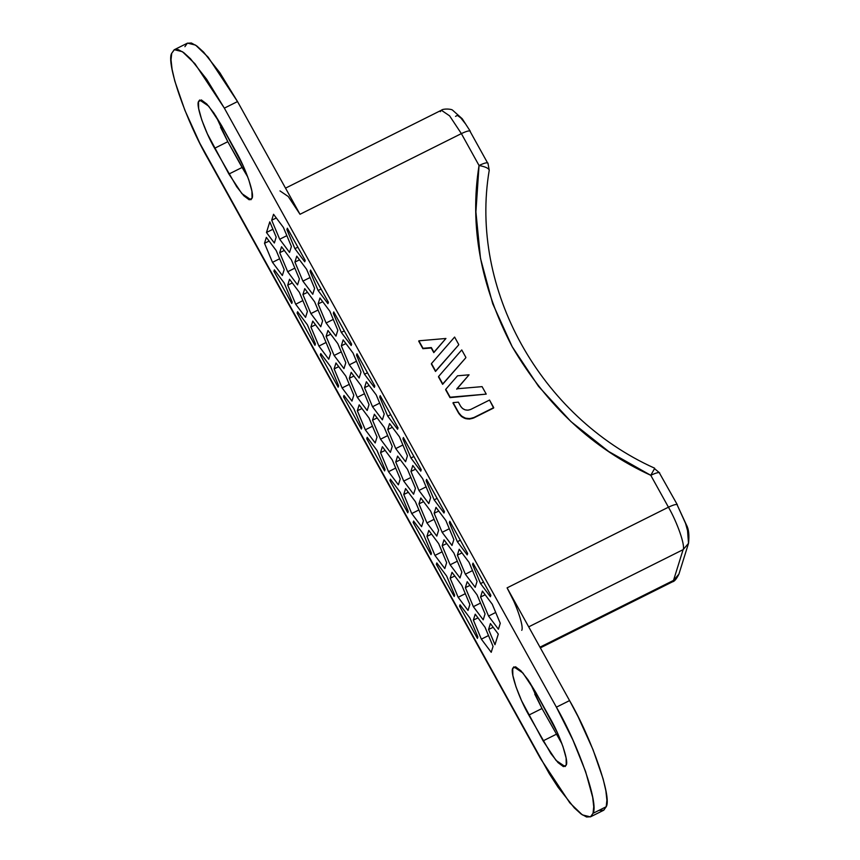 <?xml version="1.0" encoding="UTF-8"?>
<svg xmlns="http://www.w3.org/2000/svg" width="860" height="860" viewBox="0 0 860 860"><rect width="100%" height="100%" fill="white"/><g stroke="black" fill="none" stroke-linecap="round" stroke-linejoin="round"><path stroke-width="1.29" d="M184.9 46.676L187.319 43.226L191.361 43L196.865 46.01L203.626 52.137L219.837 72.702L237.521 101.566L300.011 214.28L461.368 133.612L479.041 165.496C469.409 225.675 480.471 286.09 512.216 346.741C546.906 405.941 593.088 448.791 650.773 475.311L654.524 468.646L650.773 475.311C656.674 472.527 659.641 471.914 659.695 473.452C659.641 471.914 656.674 472.527 650.773 475.311L668.446 507.196L507.088 587.864L569.567 700.588L556.399 707.167L224.352 108.145L237.521 101.566L300.011 214.28L461.368 133.612L479.041 165.496L475.902 211.893L480.493 258.365L492.705 303.698L512.216 346.741L538.543 386.387L570.986 421.615L608.719 451.511L650.773 475.311L668.446 507.196L507.088 587.864L569.567 700.588L578.124 716.788L593.013 749.64L603.129 778.923L605.87 790.791L606.902 800.187L606.203 806.734L603.784 810.184L599.753 810.41M457.122 388.774L469.076 374.81L456.875 388.795L482.084 386.635L486.233 394.116L450.135 397.223L445.749 389.311L457.531 375.798L469.076 374.81L457.531 375.798L445.749 389.311L450.135 397.223L486.233 394.116L482.084 386.635L456.875 388.795L469.076 374.81L456.746 389.214M445.62 389.72L450.006 397.632L486.233 394.116L450.006 397.632L445.62 389.72M431.354 363.984L435.504 371.466L458.627 344.957L435.622 371.058L431.483 363.565L454.607 337.066L458.756 344.548L454.607 337.066L431.483 363.565L435.622 371.058L458.627 344.957L435.504 371.466L431.354 363.984M431.215 347.988L433.795 352.643L445.931 338.474L433.924 352.224L431.344 347.569L423.012 348.289L418.863 340.807L445.931 338.474L433.924 352.224L431.344 347.569L423.012 348.289L418.863 340.807L445.931 338.474L433.795 352.643L431.344 347.569L422.883 348.698L431.215 347.988M418.734 341.216L422.883 348.698L418.734 341.216M438.482 376.852L442.631 384.334L465.765 357.825L442.76 383.925L438.611 376.443L461.745 349.934L465.894 357.416L461.745 349.934L438.611 376.443L442.76 383.925L465.765 357.825L442.631 384.334L438.482 376.852M473.86 417.906L493.726 407.629L473.86 417.906C467.56 420.271 462.487 418.691 458.627 413.176L461.422 416.498L465.303 418.562L469.667 419.056L473.989 417.498C467.69 419.863 462.605 418.283 458.756 412.768L453.112 402.609L458.369 402.158L460.648 406.275L458.369 402.158L453.112 402.609L458.756 412.768L461.551 416.089L465.432 418.154L469.796 418.648L473.989 417.498L493.726 407.629L489.523 400.061L493.597 408.038L473.86 417.906M452.994 403.017L458.627 413.176L452.994 403.017M590.433 816.871L593.034 813.323L606.203 806.734L593.034 813.323C598.979 804.24 578.834 745.856 556.399 707.167L224.352 108.145L206.669 79.281L190.458 58.727L183.696 52.589L178.181 49.59L174.15 49.816L171.731 53.266L171.022 59.813L172.064 69.208L174.806 81.076L184.922 110.359L199.81 143.212L549.271 773.656L558.097 787.298L574.308 807.862L581.07 813.99L586.574 817L590.616 816.774L593.034 813.323L593.733 806.766L592.691 797.381L585.617 771.613L572.867 739.933L556.399 707.167L569.567 700.588C592.003 739.278 612.159 797.65 606.203 806.734L603.602 810.292L590.433 816.871L582.349 814.893L569.793 802.832L540.413 758.434L208.367 159.412C185.932 120.722 165.776 62.35 171.731 53.266L174.333 49.708L182.417 51.697L194.962 63.758L224.352 108.145L237.521 101.566L208.142 57.168L195.585 45.107L187.501 43.129L174.333 49.708M274.351 243.014L266.471 232.501L269.793 221.848L276.189 237.102L274.351 243.014L266.471 232.501L269.793 221.848L276.189 237.102L274.351 243.014M498.413 629.219L488.566 616.072L480.568 597.012L482.406 591.089L492.264 604.236L500.262 623.296L498.413 629.219L488.566 616.072L495.715 612.46L488.566 616.072L480.568 597.012L482.406 591.089L492.264 604.236L500.262 623.296L498.413 629.219M491.221 652.299L481.363 639.163L473.365 620.092L475.214 614.18L485.062 627.316L493.06 646.387L491.221 652.299L481.363 639.163L488.512 635.551L481.363 639.163L473.365 620.092L475.214 614.18L485.062 627.316L493.06 646.387L491.221 652.299M461.852 585.456L469.861 604.515L468.012 610.439L458.165 597.291L450.156 578.232L452.005 572.308L461.852 585.456L469.861 604.515L468.012 610.439L458.165 597.291L450.156 578.232L452.005 572.308L461.852 585.456M415.434 501.713L423.442 520.784L421.594 526.696L411.746 513.56L403.748 494.489L405.587 488.577L415.434 501.713L423.442 520.784L421.594 526.696L411.746 513.56L403.748 494.489L405.587 488.577L415.434 501.713M369.026 417.981L377.024 437.041L375.186 442.964L365.328 429.817L357.33 410.757L359.179 404.845L369.026 417.981L377.024 437.041L375.186 442.964L365.328 429.817L357.33 410.757L359.179 404.845L369.026 417.981M322.608 334.25L330.616 353.31L328.767 359.233L318.92 346.085L310.911 327.026L312.76 321.102L322.608 334.25L330.616 353.31L328.767 359.233L318.92 346.085L310.911 327.026L312.76 321.102L322.608 334.25M392.224 446.437L390.386 452.36L380.539 439.213L372.531 420.153L374.379 414.23L384.226 427.377L392.224 446.437L390.386 452.36L380.539 439.213L372.531 420.153L374.379 414.23L384.226 427.377L392.224 446.437M415.434 488.308L413.596 494.221L403.738 481.084L395.74 462.013L397.589 456.101L407.436 469.237L415.434 488.308L413.596 494.221L403.738 481.084L395.74 462.013L397.589 456.101L407.436 469.237L415.434 488.308M438.643 530.168L436.794 536.092L426.947 522.944L418.949 503.885L420.798 497.962L430.645 511.109L438.643 530.168L436.794 536.092L426.947 522.944L418.949 503.885L420.798 497.962L430.645 511.109L438.643 530.168M461.852 572.04L460.003 577.952L450.156 564.816L442.158 545.756L443.996 539.833L453.854 552.98L461.852 572.04L460.003 577.952L450.156 564.816L442.158 545.756L443.996 539.833L453.854 552.98L461.852 572.04M485.062 613.9L483.212 619.823L473.365 606.687L465.357 587.616L467.206 581.704L477.053 594.841L485.062 613.9L483.212 619.823L473.365 606.687L465.357 587.616L467.206 581.704L477.053 594.841L485.062 613.9M369.026 404.565L367.177 410.489L357.33 397.341L349.321 378.282L351.17 372.358L361.017 385.506L369.026 404.565L367.177 410.489L357.33 397.341L349.321 378.282L351.17 372.358L361.017 385.506L369.026 404.565M345.817 362.705L343.968 368.617L334.121 355.481L326.112 336.41L327.961 330.498L337.808 343.635L345.817 362.705L343.968 368.617L334.121 355.481L326.112 336.41L327.961 330.498L337.808 343.635L345.817 362.705M322.608 320.834L320.758 326.757L310.911 313.61L302.913 294.55L304.752 288.627L314.61 301.774L322.608 320.834L320.758 326.757L310.911 313.61L302.913 294.55L304.752 288.627L314.61 301.774L322.608 320.834M299.398 278.962L297.549 284.886L287.702 271.738L279.704 252.679L281.553 246.755L291.4 259.903L299.398 278.962L297.549 284.886L287.702 271.738L279.704 252.679L281.553 246.755L291.4 259.903L299.398 278.962M407.436 455.821L405.587 461.745L395.74 448.597L387.731 429.538L389.58 423.625L399.427 436.762L407.436 455.821L405.587 461.745L395.74 448.597L387.731 429.538L389.58 423.625L399.427 436.762L407.436 455.821M430.645 497.693L428.796 503.616L418.949 490.469L410.94 471.409L412.789 465.486L422.636 478.633L430.645 497.693L428.796 503.616L418.949 490.469L410.94 471.409L412.789 465.486L422.636 478.633L430.645 497.693M453.844 539.564L452.005 545.476L442.158 532.34L434.149 513.269L435.998 507.357L445.846 520.494L453.844 539.564L452.005 545.476L442.158 532.34L434.149 513.269L435.998 507.357L445.846 520.494L453.844 539.564M477.053 581.424L475.214 587.348L465.357 574.2L457.359 555.141L459.208 549.217L469.055 562.365L477.053 581.424L475.214 587.348L465.357 574.2L457.359 555.141L459.208 549.217L469.055 562.365L477.053 581.424M384.226 413.961L382.377 419.873L372.531 406.737L364.533 387.677L366.371 381.754L376.218 394.89L384.226 413.961L382.377 419.873L372.531 406.737L364.533 387.677L366.371 381.754L376.218 394.89L384.226 413.961M361.017 372.09L359.168 378.013L349.321 364.866L341.323 345.806L343.161 339.883L353.019 353.03L361.017 372.09L359.168 378.013L349.321 364.866L341.323 345.806L343.161 339.883L353.019 353.03L361.017 372.09M337.808 330.219L335.97 336.142L326.112 323.005L318.114 303.935L319.963 298.022L329.81 311.159L337.808 330.219L335.97 336.142L326.112 323.005L318.114 303.935L319.963 298.022L329.81 311.159L337.808 330.219M314.599 288.358L312.76 294.281L302.913 281.134L294.905 262.074L296.754 256.151L306.601 269.298L314.599 288.358L312.76 294.281L302.913 281.134L294.905 262.074L296.754 256.151L306.601 269.298L314.599 288.358M299.398 292.379L307.407 311.438L305.558 317.362L295.711 304.225L287.702 285.154L289.551 279.242L299.398 292.379L307.407 311.438L305.558 317.362L295.711 304.225L287.702 285.154L289.551 279.242L299.398 292.379M345.817 376.11L353.815 395.181L351.976 401.093L342.119 387.957L334.121 368.897L335.97 362.974L345.817 376.11L353.815 395.181L351.976 401.093L342.119 387.957L334.121 368.897L335.97 362.974L345.817 376.11M392.235 459.853L400.233 478.912L398.384 484.836L388.537 471.688L380.539 452.629L382.377 446.706L392.235 459.853L400.233 478.912L398.384 484.836L388.537 471.688L380.539 452.629L382.377 446.706L392.235 459.853M438.643 543.585L446.652 562.644L444.803 568.567L434.956 555.42L426.947 536.361L428.796 530.437L438.643 543.585L446.652 562.644L444.803 568.567L434.956 555.42L426.947 536.361L428.796 530.437L438.643 543.585M534.748 694.095L541.994 708.511L528.825 715.101C518.946 698.073 510.077 672.391 512.7 668.392L513.85 666.833L522.923 673.004L535.855 692.537L550.131 718.304C560.01 735.332 568.868 761.014 566.256 765.013L565.106 766.572L556.033 760.401L543.101 740.868L556.269 734.279L543.101 740.868L521.568 700.685L515.968 686.742L512.85 675.412L512.7 668.392L515.538 666.779L520.934 670.789L528.072 679.841L535.855 692.537L557.387 732.72L562.988 746.663L566.106 757.993L566.256 765.013L563.418 766.625L558.022 762.605L550.884 753.564L528.825 715.101L541.994 708.511L561.988 743.879M287.337 228.19L305.192 260.397L304.752 261.795L294.905 248.658L286.896 229.599L287.337 228.19L305.192 260.397L304.752 261.795L294.905 248.658L286.896 229.599L287.337 228.19M220.547 127.28L227.803 141.696L214.624 148.275C204.755 131.257 195.886 105.576 198.509 101.577L199.649 100.007L208.733 106.188L221.665 125.721L235.941 151.489C245.82 168.506 254.678 194.199 252.066 198.187L250.916 199.756L241.843 193.575L228.91 174.042L207.378 133.859L201.767 119.927L198.66 108.586L198.509 101.577L201.347 99.954L206.744 103.974L213.882 113.025L221.665 125.721L243.186 165.905L248.798 179.837L251.915 191.178L252.066 198.187L249.217 199.81L243.821 195.79L236.694 186.738L214.624 148.275L227.803 141.696L247.798 177.052L242.079 167.463L228.91 174.042L242.079 167.463L227.803 141.696L215.946 116.132M310.105 271.459L310.546 270.051L328.402 302.258L327.961 303.666L318.114 290.519L310.105 271.459L310.546 270.051L328.402 302.258L327.961 303.666L318.114 290.519L310.105 271.459L311.073 270.997L310.105 271.459M333.315 313.33L333.755 311.922L351.611 344.129L351.17 345.537L341.323 332.39L333.315 313.33L333.755 311.922L351.611 344.129L351.17 345.537L341.323 332.39L333.315 313.33L334.282 312.868L333.315 313.33M356.524 355.191L356.964 353.793L374.81 386L374.379 387.398L364.522 374.261L356.524 355.191L356.964 353.793L374.81 386L374.379 387.398L364.522 374.261L356.524 355.191L357.481 354.728L356.524 355.191M379.733 397.062L380.174 395.654L398.019 427.861L397.578 429.269L387.731 416.122L379.733 397.062L380.174 395.654L398.019 427.861L397.578 429.269L387.731 416.122L379.733 397.062L380.69 396.6L379.733 397.062M402.942 438.933L403.372 437.525L421.228 469.732L420.787 471.14L410.94 457.993L402.942 438.933L403.372 437.525L421.228 469.732L420.787 471.14L410.94 457.993L402.942 438.933L403.899 438.471L402.942 438.933M426.141 480.794L426.581 479.396L444.437 511.592L443.996 513.001L434.149 499.864L426.141 480.794L426.581 479.396L444.437 511.592L443.996 513.001L434.149 499.864L426.141 480.794L427.108 480.331L426.141 480.794M449.35 522.665L449.791 521.257L467.646 553.464L467.206 554.872L457.359 541.725L449.35 522.665L449.791 521.257L467.646 553.464L467.206 554.872L457.359 541.725L449.35 522.665L450.317 522.203L449.35 522.665M472.559 564.536L473 563.128L490.856 595.335L490.415 596.743L480.568 583.596L472.559 564.536L473 563.128L490.856 595.335L490.415 596.743L480.568 583.596L472.559 564.536L473.527 564.074L472.559 564.536M291.766 303.462L273.91 271.255L274.351 269.846L284.198 282.994L292.196 302.053L291.766 303.462L273.91 271.255L275.006 270.728L273.91 271.255L274.351 269.846L284.198 282.994L292.196 302.053L291.766 303.462M314.975 345.322L297.119 313.115L297.56 311.718L307.407 324.854L315.405 343.925L314.975 345.322L297.119 313.115L298.216 312.599L297.119 313.115L297.56 311.718L307.407 324.854L315.405 343.925L314.975 345.322M338.173 387.193L320.329 354.987L320.769 353.578L330.616 366.725L338.614 385.785L338.173 387.193L320.329 354.987L321.425 354.46L320.329 354.987L320.769 353.578L330.616 366.725L338.614 385.785L338.173 387.193M361.383 429.065L343.538 396.858L343.968 395.45L353.825 408.597L361.823 427.656L361.383 429.065L343.538 396.858L344.634 396.331L343.538 396.858L343.968 395.45L353.825 408.597L361.823 427.656L361.383 429.065M384.592 470.925L366.736 438.718L367.177 437.321L377.024 450.457L385.033 469.517L384.592 470.925L366.736 438.718L367.844 438.191L366.736 438.718L367.177 437.321L377.024 450.457L385.033 469.517L384.592 470.925M407.801 512.796L389.945 480.589L390.386 479.181L400.233 492.329L408.242 511.388L407.801 512.796L389.945 480.589L391.042 480.063L389.945 480.589L390.386 479.181L400.233 492.329L408.242 511.388L407.801 512.796M431.01 554.657L413.155 522.461L413.596 521.053L423.442 534.189L431.44 553.259L431.01 554.657L413.155 522.461L414.251 521.934L413.155 522.461L413.596 521.053L423.442 534.189L431.44 553.259L431.01 554.657M454.22 596.528L436.364 564.321L436.805 562.924L446.652 576.06L454.65 595.12L454.22 596.528L436.364 564.321L437.46 563.794L436.364 564.321L436.805 562.924L446.652 576.06L454.65 595.12L454.22 596.528M477.418 638.399L459.573 606.192L460.003 604.784L469.861 617.932L477.859 636.991L477.418 638.399L459.573 606.192L460.67 605.666L459.573 606.192L460.003 604.784L469.861 617.932L477.859 636.991L477.418 638.399M289.551 252.41L279.704 239.263L271.695 220.203L273.544 214.28L283.392 227.427L291.4 246.487L289.551 252.41L279.704 239.263L286.853 235.651L279.704 239.263L271.695 220.203L273.544 214.28L283.392 227.427L291.4 246.487L289.551 252.41M282.349 275.501L272.502 262.354L264.504 243.294L266.342 237.371L276.189 250.518L284.198 269.578L282.349 275.501L272.502 262.354L279.65 258.742L272.502 262.354L264.504 243.294L266.342 237.371L276.189 250.518L284.198 269.578L282.349 275.501M490.415 623.564L498.295 634.078L494.973 644.731L488.566 629.488L490.415 623.564L498.295 634.078L494.973 644.731L488.566 629.488L490.415 623.564M513.678 600.968L507.088 587.864C516.064 603.344 524.127 626.693 521.74 630.326M279.994 190.909L288.25 196.521L300.011 214.28L292.927 202.734M683.109 549.658L673.509 580.414L539.962 647.182L673.509 580.414L672.466 581.833L673.509 580.414L683.109 549.658L528.696 626.854L683.109 549.658C685.484 546.025 677.422 522.676 668.446 507.196C677.422 522.676 685.484 546.025 683.109 549.658L688.516 543.348L683.109 549.658M677.368 505.336L685.549 523.375L687.538 530.588L688.516 543.348C689.419 535.156 688.731 529.05 686.463 525.03L677.368 505.336C677.325 503.799 674.347 504.411 668.446 507.196C674.347 504.411 677.325 503.799 677.368 505.336M455.553 116.38L457.359 115.347L460.799 117.906L465.335 123.668M198.509 101.577L201.584 100.029L198.509 101.577M512.7 668.392L515.785 666.855L512.7 668.392M561.988 743.868L541.994 708.511L530.136 682.947M377.153 417.928L372.531 420.153L377.153 417.928M387.677 435.601L380.539 439.213L387.677 435.601M400.362 459.799L395.74 462.013L400.362 459.799M410.887 477.472L403.738 481.084L410.887 477.472M423.561 501.659L418.949 503.885L423.561 501.659M434.096 519.332L426.947 522.944L434.096 519.332M446.77 543.531L442.158 545.756L446.77 543.531M457.305 561.204L450.156 564.816L457.305 561.204M469.979 585.402L465.357 587.616L469.979 585.402M480.514 603.075L473.365 606.687L480.514 603.075M353.944 376.056L349.321 378.282L353.944 376.056M364.479 393.729L357.33 397.341L364.479 393.729M330.735 334.196L326.112 336.41L330.735 334.196M341.269 351.869L334.121 355.481L341.269 351.869M307.525 292.325L302.913 294.55L307.525 292.325M318.06 309.998L310.911 313.61L318.06 309.998M284.316 250.464L279.704 252.679L284.316 250.464M294.851 268.137L287.702 271.738L294.851 268.137M392.353 427.323L387.731 429.538L392.353 427.323M402.888 444.996L395.74 448.597L402.888 444.996M415.563 469.184L410.94 471.409L415.563 469.184M426.098 486.857L418.949 490.469L426.098 486.857M438.772 511.055L434.149 513.269L438.772 511.055M449.296 528.728L442.158 532.34L449.296 528.728M461.971 552.916L457.359 555.141L461.971 552.916M472.505 570.588L465.357 574.2L472.505 570.588M369.144 385.452L364.533 387.677L369.144 385.452M379.679 403.125L372.531 406.737L379.679 403.125M345.935 343.581L341.323 345.806L345.935 343.581M356.47 361.254L349.321 364.866L356.47 361.254M322.726 301.72L318.114 303.935L322.726 301.72M333.261 319.393L326.112 323.005L333.261 319.393M299.527 259.849L294.905 262.074L299.527 259.849M310.051 277.522L302.913 281.134L310.051 277.522M292.325 282.94L287.702 285.154L292.325 282.94M302.86 300.613L295.711 304.225L302.86 300.613M315.534 324.8L310.911 327.026L315.534 324.8M326.058 342.473L318.92 346.085L326.058 342.473M338.743 366.672L334.121 368.897L338.743 366.672M349.267 384.345L342.119 387.957L349.267 384.345M361.942 408.543L357.33 410.757L361.942 408.543M372.477 426.216L365.328 429.817L372.477 426.216M385.151 450.404L380.539 452.629L385.151 450.404M395.686 468.077L388.537 471.688L395.686 468.077M408.36 492.275L403.748 494.489L408.36 492.275M418.895 509.948L411.746 513.56L418.895 509.948M431.569 534.146L426.947 536.361L431.569 534.146M442.104 551.819L434.956 555.42L442.104 551.819M454.779 576.007L450.156 578.232L454.779 576.007M465.303 593.679L458.165 597.291L465.303 593.679M321.07 289.035L318.114 290.519L321.07 289.035M344.269 330.896L341.323 332.39L344.269 330.896M367.478 372.767L364.522 374.261L367.478 372.767M390.687 414.638L387.731 416.122L390.687 414.638M413.896 456.499L410.94 457.993L413.896 456.499M437.106 498.37L434.149 499.864L437.106 498.37M460.315 540.231L457.359 541.725L460.315 540.231M483.513 582.102L480.568 583.596L483.513 582.102M287.863 229.136L286.896 229.599L287.863 229.136M297.861 247.164L294.905 248.658L297.861 247.164M440.32 111.66L441.363 110.241L449.608 115.853L461.368 133.612C467.27 130.827 470.237 130.204 470.291 131.752L487.964 163.636C487.91 162.088 484.943 162.712 479.041 165.496C485.685 166.797 489.071 168.431 489.2 170.409L489.2 170.409C489.071 168.431 485.685 166.797 479.041 165.496C484.943 162.712 487.91 162.088 487.964 163.636M276.318 217.978L271.695 220.203L276.318 217.978M269.115 241.069L264.504 243.294L269.115 241.069M477.988 617.878L473.365 620.092L477.988 617.878M485.18 594.787L480.568 597.012L485.18 594.787M272.899 229.254L266.471 232.501L272.899 229.254M493.188 627.262L488.566 629.488L493.188 627.262M470.807 409.414L489.523 400.061L470.807 409.414C466.604 410.994 463.217 409.94 460.648 406.275L462.519 408.478L465.099 409.854L468.012 410.188L470.807 409.414M673.509 580.414L678.927 574.114L673.509 580.414M677.357 504.809L659.695 473.452M659.684 472.925L654.524 468.646M285.52 188.147L441.363 110.241L449.608 115.853L461.368 133.612C467.27 130.827 470.237 130.204 470.291 131.752M540.36 647.881L672.466 581.833C674.358 581.553 676.508 578.984 678.927 574.114L688.516 543.348M654.6 468.173C539.994 416.595 469.184 288.723 489.233 170.269L487.942 163.099M441.363 110.241C443.061 108.457 451.543 108.865 452.618 110.198L462.239 118.766L470.269 131.225"/></g></svg>
